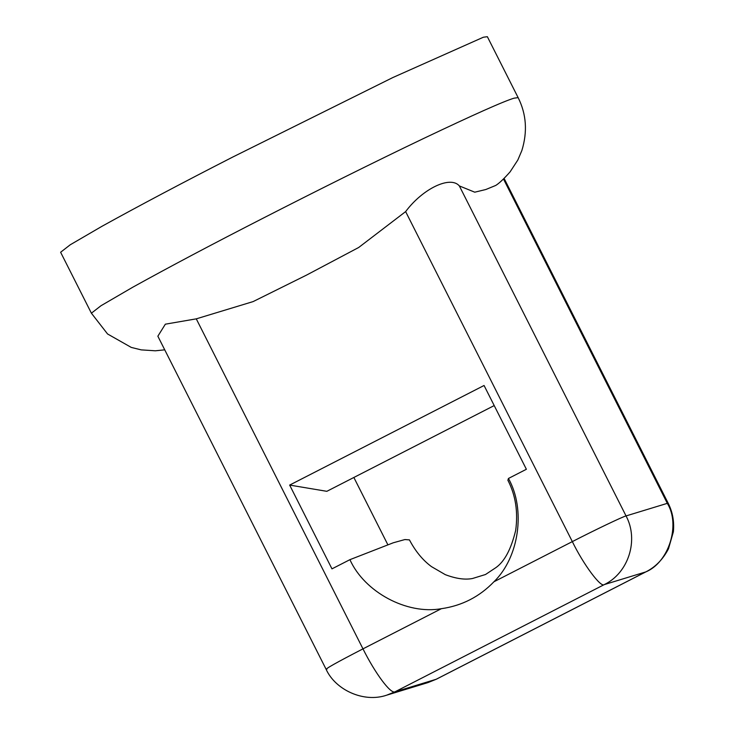 <?xml version="1.0" encoding="UTF-8"?>
<svg xmlns="http://www.w3.org/2000/svg" width="734" height="734" viewBox="0 0 734 734"><rect width="100%" height="100%" fill="white"/><g stroke="black" fill="none" stroke-linecap="round" stroke-linejoin="round"><path stroke-width="1.1" d="M91.392 313.189L101.008 305.72L132.891 287.15C169.618 266.809 213.154 243.752 263.488 217.998C312.455 192.895 374.487 161.939 423.619 138.478C474.146 114.449 504.313 101.008 514.13 98.163L518.131 97.631L487.358 36.7L483.348 37.232L392.846 77.547L232.715 157.067C182.371 182.821 138.845 205.878 102.109 226.219L70.225 244.789L60.619 252.257L91.392 313.189L107.559 333.97L131.276 347.421L141.231 349.879L155.342 350.797L164.737 349.834M518.131 97.631C526.406 114.146 527.636 131.799 521.837 150.589L517.828 160.021L510.102 171.857C503.992 178.766 499.203 183.298 495.734 185.445L485.835 189.51L474.751 192.189L459.346 185.922C450.456 175.417 422.857 188.51 405.636 211.603L358.687 247.486L306.399 275.167L253.092 301.601L196.272 318.85L165.352 324.18L157.856 336.209L326.089 669.252C335.31 689.841 363.725 703.126 386.754 695.153L394.901 691.859L436.17 679.271L645.535 572.015C668.766 562.694 680.748 524.92 667.316 503.341L668.179 503.221C672.628 512.057 674.362 521.58 673.381 531.811L668.481 548.803C662.958 559.409 655.398 567.116 645.81 571.905L436.446 679.161L428.032 682.565L436.446 679.161M326.951 669.142C324.235 669.417 336.245 662.655 362.972 648.856L441.363 608.697C461.98 605.734 479.513 596.751 493.936 581.768L572.337 541.609C594.136 530.352 623.671 516.231 626.047 515.929L667.316 503.341L503.487 179.004M441.363 608.697C406.92 614.863 364.477 592.109 349.916 559.666L393.277 542.784L404.865 539.554L409.434 539.885C415.472 551.335 422.821 560.244 431.482 566.63L445.299 574.658C455.942 578.686 464.998 579.97 472.476 578.511L485.504 574.511L495.89 567.63C504.533 561.547 511.139 549.133 515.681 530.407C518.195 511.91 515.598 495.193 507.891 480.265L508.442 478.467C525.902 509.424 519.177 557.363 493.936 581.768M349.916 559.666L331.97 568.859L289.655 485.082L326.832 491.321L494.211 405.572M289.655 485.082L484.064 385.488L526.379 469.274L508.442 478.467M387.809 544.674L353.861 477.476M459.346 185.922L626.047 515.929C639.002 540.004 628.543 572.97 604.265 584.603L394.901 691.859C390.497 693.942 375.175 673.298 362.972 648.856L196.272 318.85M645.81 571.905L604.265 584.603C600.917 587.989 583.356 564.336 572.337 541.609L405.636 211.603M386.754 695.153L428.032 682.565M504.102 178.408L668.179 503.221"/></g></svg>
